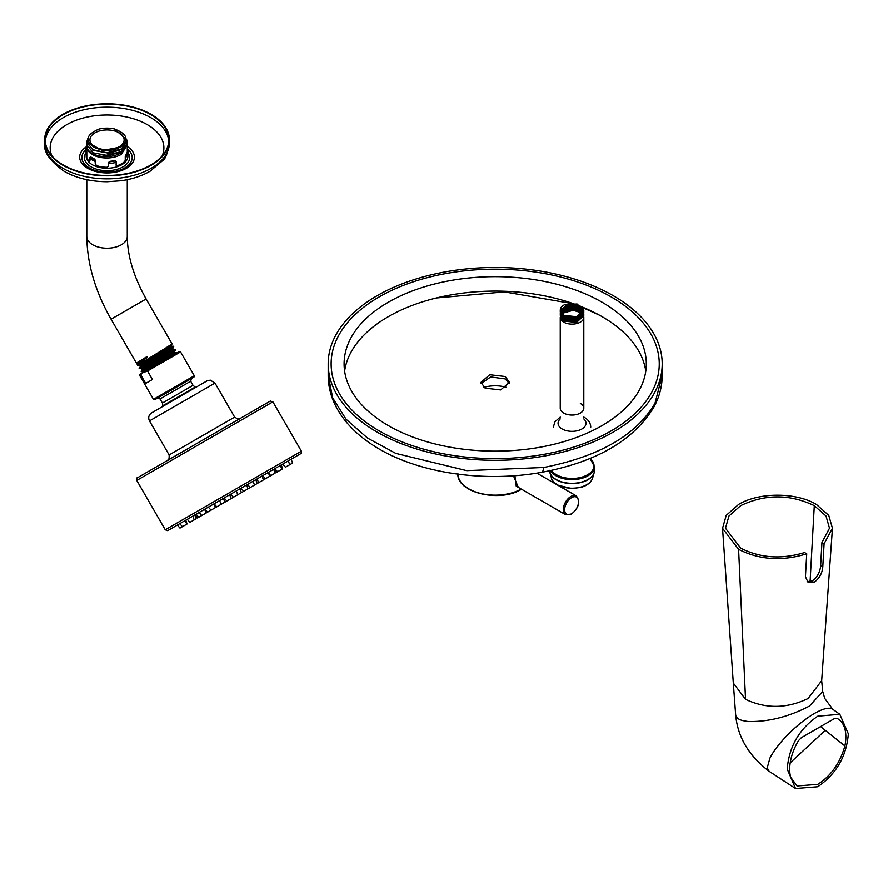 <?xml version="1.0" encoding="UTF-8"?>
<svg xmlns="http://www.w3.org/2000/svg" width="893" height="893" viewBox="0 0 893 893"><rect width="100%" height="100%" fill="white"/><g stroke="black" fill="none" stroke-linecap="round" stroke-linejoin="round"><path stroke-width="1.34" d="M481.104 383.555L490.67 376.958L505.271 378.945L509.289 383.555M543.815 467.474L542.598 472.14C597.127 461.737 634.32 439.881 654.167 406.561C659.469 396.604 662.148 386.234 662.193 375.484L654.96 403.312C636.385 435.092 599.337 456.479 543.815 467.474L466.749 470.644L395.766 453.387L367.447 438.028L346.037 419.219L332.721 397.977L328.189 375.484L328.189 363.897A167.002 96.422 0 0 0 543.815 456.144A167.002 96.422 0 0 0 654.96 391.971A167.002 96.422 0 0 0 662.193 363.897A167.002 96.422 0 0 0 495.191 267.487A167.002 96.422 0 0 0 328.189 363.897M652.147 391.48A164.055 94.714 0 0 0 659.246 363.897A164.055 94.714 0 0 0 495.191 269.184A164.055 94.714 0 0 0 331.136 363.897A164.055 94.714 0 0 0 542.966 454.515A164.055 94.714 0 0 0 652.147 391.48M436.376 297.983L504.411 291.899L570.649 303.319M570.928 303.408L573.127 304.133M573.507 304.256L581.678 307.214M581.879 307.292L582.861 307.683M582.962 307.717L599.46 315.196M485.122 388.165L500.66 389.94L509.434 382.349L505.271 376.533L489.732 374.747L480.947 382.349L485.122 388.165M344.609 371.131A151.096 87.235 180 0 1 388.355 316.658A151.096 87.235 180 0 1 572.223 303.285M572.536 303.397A151.096 87.235 180 0 1 575.416 304.413M576.052 304.647A151.096 87.235 180 0 1 580.327 306.266M580.774 306.444A151.096 87.235 180 0 1 582.381 307.092M582.526 307.147A151.096 87.235 180 0 1 645.773 371.131M602.038 425.604A151.096 87.235 0 0 0 646.298 363.909A151.096 87.235 0 0 0 553.024 283.315A151.096 87.235 0 0 0 388.355 302.225A151.096 87.235 0 0 0 344.095 363.909A151.096 87.235 0 0 0 437.369 444.513A151.096 87.235 0 0 0 602.038 425.604M506.476 387.361A24.948 14.411 0 0 0 483.906 387.372M518.308 487.355L513.453 475.779M558.616 485.669L576.309 495.894A10.805 6.24 -60 0 0 571.107 496.318A10.805 6.24 -60 0 0 570.906 496.43A10.805 6.24 -60 0 0 563.851 505.951A10.805 6.24 -60 0 0 565.503 514.614L516.232 486.16L514.881 475.668M817.787 786.766L795.54 788.53L787.224 769.119C789.032 746.637 799.224 728.989 817.787 716.186L839.822 714.3L848.35 733.834C846.542 756.315 836.35 773.963 817.787 786.766M844.89 745.934C840.112 763.046 831.082 775.85 817.787 784.355L797.058 785.996L790.685 777.234A39.716 22.928 120 0 1 798.476 740.688L801.345 737.707L834.229 718.72L837.098 718.385A39.716 22.928 120 0 1 837.645 718.686A39.716 22.928 120 0 1 844.89 745.934L820.589 726.601M821.951 542.531L829.508 528.176L826.014 515.998L814.304 505.639C789.769 493.974 765.223 493.974 740.688 505.639L728.956 516.02L725.484 528.221L740.688 548.146C760.233 558.08 781.531 559.554 804.582 552.555L806.736 553.794C782.235 561.429 759.519 559.944 738.6 549.351L722.537 528.299L726.221 515.384L738.6 504.433C758.849 492.121 796.143 492.121 816.392 504.433L828.76 515.373L832.455 528.254L824.094 543.77L821.951 542.531L820.656 565.448C820.209 571.777 817.475 576.889 812.485 580.774L807.127 581.656M806.736 553.794L805.441 576.711L808.098 582.392L814.572 581.979C819.573 578.128 822.319 573.027 822.81 566.687L824.094 543.77M790.205 762.856L824.898 730.686M151.14 114.326A62.376 36.01 180 0 1 169.413 139.799A62.376 36.01 180 0 1 130.903 173.075A62.376 36.01 180 0 1 62.923 165.261A62.376 36.01 180 0 1 44.65 139.799A62.376 36.01 180 0 1 83.161 106.524A62.376 36.01 180 0 1 151.14 114.326M150.716 114.572A61.784 35.664 0 0 0 83.384 106.847A61.784 35.664 0 0 0 45.253 139.799A61.784 35.664 0 0 0 63.347 165.015A61.784 35.664 0 0 0 130.668 172.751A61.784 35.664 0 0 0 168.81 139.799A61.784 35.664 0 0 0 150.716 114.572M95.272 161.443A20.863 12.044 180 0 1 92.28 160.014A20.863 12.044 180 0 1 89.802 158.284L90.729 156.867A20.796 12 0 0 0 92.325 157.905A20.796 12 0 0 0 94.133 158.831L95.116 160.707L95.272 164.089L96.567 165.785A20.863 12.044 180 0 0 107.071 167.404L108.6 166.154L108.656 162.805L110.207 161.722L108.499 162.37L108.444 166.399M89.802 160.93L88.987 161.399L89.802 160.93L89.802 158.284M89.188 161.287L88.987 161.399A20.863 12.044 180 0 1 86.174 155.36A20.863 12.044 180 0 1 86.174 155.349L86.442 155.382A20.584 11.888 0 0 0 89.188 161.287L90.003 160.818M86.822 150.638L85.895 147.68L86.174 155.349M86.498 156.487L86.822 155.65M86.23 153.239L86.498 156.23M86.788 146.664A20.796 12 0 0 0 86.465 147.669M86.788 145.537A21.376 12.346 0 0 0 85.895 147.68M86.498 153.272L86.442 155.382M95.707 164.77L95.54 160.36L94.133 158.831M95.272 164.089L96.768 165.663A20.584 11.888 0 0 0 106.993 167.248L108.6 166.154M115.978 161.22L114.695 160.573L116.123 161.655L116.157 165.395M116.068 164.993L117.351 165.64A20.584 11.888 0 0 0 124.841 161.32L126.929 154.031L126.359 153.842L125.243 156.576L125.243 160.718M116.068 162.347A20.863 12.044 180 0 1 108.6 163.508M127.833 154.456A20.863 12.044 180 0 1 127.889 155.36A20.863 12.044 180 0 1 127.889 155.382L127.833 155.371M127.833 155.047L127.833 152.636M127.241 152.268L128.168 151.352A21.376 12.346 180 0 1 128.168 151.375L127.654 153.306A20.863 12.044 180 0 1 125.835 156.721M124.841 161.32L125.835 159.356M125.109 161.365A20.863 12.044 180 0 1 117.43 165.808M116.001 164.837L117.351 165.64M128.168 151.352L128.168 151.352A21.376 12.346 180 0 1 126.929 154.031M127.465 151.419L127.599 151.163A20.796 12 180 0 1 127.587 151.218A20.796 12 180 0 1 126.359 153.842M114.695 160.573A20.796 12 180 0 1 110.051 161.287M114.851 160.997A21.376 12.346 180 0 1 110.207 161.722M93.709 159.166A21.376 12.346 180 0 1 91.912 158.24A21.376 12.346 180 0 1 90.305 157.201L89.646 157.559M127.264 140.536L121.738 149.098L108.176 153.083L93.129 150.292L86.788 141.808L92.727 149.7L107.037 152.759L121.348 148.975L127.264 140.346L114.382 128.916C127.554 134.084 129.518 140.145 120.254 147.111C112.339 151.33 103.711 151.442 94.368 147.434C84.589 140.781 86.085 134.664 98.877 129.105A20.238 11.687 180 0 1 114.382 128.916M94.948 132.823A17.09 9.868 180 0 1 113.567 130.679A17.09 9.868 180 0 1 124.127 139.799A17.09 9.868 180 0 1 119.115 146.776A17.09 9.868 180 0 1 100.485 148.919A17.09 9.868 180 0 1 89.936 139.799A17.09 9.868 180 0 1 94.948 132.823M176.289 353.26L177.071 352.601L174.816 352.59L149.377 368.798M174.849 352.601L174.414 351.831L143.583 371.689L141.127 371.287L142.255 369.322L173.075 349.509L172.628 348.739L141.797 368.597L139.341 368.195L140.469 366.242L171.59 346.25L171.143 345.479L140.011 365.516L137.801 365.516L137.042 363.094L137.477 363.853L147.501 357.334L147.055 356.564L136.417 363.094L147.055 356.564M148.807 367.481C129.463 377.962 150.549 365.114 168.152 354.253L175.296 349.509L173.075 349.509M143.583 371.689L144.03 372.459M140.592 367.726C133.57 371.22 153.551 359.086 166.321 351.083L173.409 346.25L173.733 346.852L166.6 351.563C149.131 362.335 127.833 375.317 147.256 364.791M175.296 349.509L168.386 354.655C150.906 365.427 129.619 378.398 149.042 367.871M173.409 346.25L171.59 346.25M171.132 345.513L172.048 343.928L164.87 348.56C152.033 356.452 132.019 368.53 139.029 365.036M137.176 364.4L147.501 357.334M127.264 143.594L121.336 152.67C115.141 156.208 108.031 157.358 100.005 156.119C92.169 154.478 87.782 151.363 86.844 146.753L86.844 147.479C87.782 152.256 92.169 155.549 100.005 157.358C108.031 158.764 115.141 157.76 121.336 154.355L127.208 144.9M86.922 143.438L86.788 144.677L93.129 152.815L108.176 155.616L121.336 151.877L127.264 143.26L127.152 141.987M88.027 137.946L86.788 141.808M86.844 147.479C87.994 152.134 92.448 155.237 100.195 156.8L123.625 150.995M92.481 149.946L108.064 153.083M108.176 155.616L108.064 153.607L120.756 149.678M89.222 143.26L102.349 150.515L120.254 147.111M179.984 528.087L185.398 524.961L179.984 528.087L177.35 525.062L168.61 530.118L301.22 453.387L301.376 451.188L272.611 467.798L301.376 451.188L272.89 401.85L136.763 480.434C136.685 478.313 136.919 477.42 137.477 477.755L270.088 401.203M165.562 461.547L192.363 446.076M215.336 432.804L269.999 401.247M242.137 417.332L137.5 477.744L270.322 401.057L272.89 401.85M197.487 517.973L201.74 515.518L197.487 517.973L194.83 514.971L196.136 518.755L191.883 521.211L196.136 518.755M149.477 420.916L169.123 454.95L234.636 417.12L214.99 383.097L149.477 420.916C148.004 417.712 148.684 415.044 151.52 412.934L196.616 386.892L151.643 412.867M240.686 488.504L240.072 488.851L240.686 488.504M230.818 494.197L229.758 494.811L230.818 494.197L233.441 497.222L237.694 494.767L233.441 497.222M224.188 498.026L223.496 498.428L224.188 498.026L226.811 501.051L231.064 498.595L226.811 501.051M211.462 509.903L207.6 512.135L211.462 509.903M207.444 512.225L205.903 513.118L207.444 512.225M219.243 505.416L215.38 507.648L219.243 505.416M218.193 506.018L216.653 506.911L218.193 506.018M235.015 496.307L231.153 498.54L235.015 496.307M233.977 496.91L232.437 497.803L233.977 496.91M251.603 486.741L247.741 488.962L251.603 486.741M250.553 487.344L249.013 488.225L250.553 487.344M264.529 479.273L260.667 481.494L264.529 479.273M263.491 479.865L261.95 480.758L263.491 479.865M270.356 475.902L266.494 478.135L270.356 475.902M267.52 477.543L263.647 479.775L267.52 477.543M266.471 478.146L264.931 479.039L266.471 478.146M256.76 483.749L252.898 485.982L256.76 483.749M255.722 484.352L254.17 485.245L255.722 484.352M240.987 492.869L237.114 495.09L240.987 492.869M239.938 493.472L238.398 494.354L239.938 493.472M224.4 502.435L220.538 504.668L224.4 502.435M223.362 503.038L221.821 503.931L223.362 503.038M202.622 515.015L198.759 517.248L202.622 515.015M194.696 519.581L193.156 520.474L194.696 519.581M195.299 519.246L191.437 521.479L195.299 519.246M194.25 519.849L192.709 520.742L194.25 519.849M200.311 516.344L198.759 517.237L200.311 516.344M212.981 509.032L209.118 511.265L212.981 509.032M228.429 500.113L224.567 502.346L228.429 500.113M227.391 500.716L225.84 501.609L227.391 500.716M245.329 490.357L241.467 492.59L245.329 490.357M244.291 490.96L242.74 491.853L244.291 490.96M261.113 481.249L257.251 483.47L261.113 481.249M260.075 481.84L258.524 482.733L260.075 481.84M273.381 474.161L269.519 476.393L273.381 474.161M272.332 474.763L270.791 475.656L272.332 474.763M280.257 470.187L276.395 472.419L280.257 470.187M279.219 470.79L277.667 471.683L279.219 470.79M280.703 469.93L276.841 472.163L280.703 469.93M279.665 470.533L278.114 471.426L279.665 470.533M274.653 473.424L270.791 475.656L274.653 473.424M273.604 474.027L272.064 474.92L273.604 474.027M263.022 480.144L259.149 482.376L263.022 480.144M261.973 480.747L260.432 481.64L261.973 480.747M247.573 489.063L243.711 491.295L247.573 489.063M246.535 489.665L244.983 490.558L246.535 489.665M229.635 499.421L228.083 500.314L229.635 499.421M214.889 507.927L211.027 510.16L214.889 507.927M213.851 508.53L212.3 509.423L213.851 508.53M193.781 520.117L189.919 522.349L193.781 520.117M186.28 524.448L182.418 526.68L186.28 524.448M182.797 526.457L181.257 527.35L182.797 526.457M186.715 524.202L182.842 526.435L186.715 524.202M185.666 524.805L184.125 525.698L185.666 524.805M194.596 519.648L190.734 521.88L194.596 519.648M193.558 520.251L192.006 521.144L193.558 520.251M206.729 512.638L202.867 514.87L206.729 512.638M221.922 503.864L218.059 506.097L221.922 503.864M220.884 504.467L219.343 505.36L220.884 504.467M238.699 494.186L234.837 496.419L238.699 494.186M237.65 494.789L236.109 495.682L237.65 494.789M255.398 484.542L251.536 486.774L255.398 484.542M254.36 485.145L252.808 486.038L254.36 485.145M270.4 475.88L266.527 478.112L270.4 475.88M269.351 476.482L267.811 477.375L269.351 476.482M282.221 469.059L278.359 471.281L282.221 469.059M281.183 469.662L279.632 470.544L281.183 469.662M289.723 464.728L285.86 466.961L289.723 464.728M288.685 465.331L292.547 463.099L288.685 465.32M289.287 464.974L285.425 467.206L289.287 464.974M288.249 465.577L286.709 466.47L288.249 465.577M281.407 469.528L277.544 471.761L281.407 469.528M280.369 470.131L278.817 471.024L280.369 470.131M268.224 477.13L266.683 478.023L268.224 477.13M254.07 485.301L250.207 487.533L254.07 485.301M253.032 485.904L251.491 486.797L253.032 485.904M236.265 495.593L234.714 496.486L236.265 495.593M220.604 504.634L216.742 506.856L220.604 504.634M219.566 505.237L218.015 506.119L219.566 505.237M205.602 513.285L201.74 515.518L205.602 513.285M204.564 513.888L203.024 514.781L204.564 513.888M179.203 351.585L143.661 372.091L139.71 375.506L153.462 399.327L154.779 399.707L193.937 377.103L194.306 375.752L186.403 380.318M186.894 381.166L157.358 398.211L160.048 398.937L162.403 403.022L193.033 385.341L195.165 387.093L162.85 405.746A24.758 24.758 0 0 0 162.727 406.46M140.781 374.893L145.693 383.398L152.435 379.514L147.524 370.997L141.775 373.185M580.35 403.446A11.776 6.798 180 0 1 583.799 408.257A11.776 6.798 180 0 1 576.532 414.542A11.776 6.798 180 0 1 563.695 413.068A11.776 6.798 180 0 1 560.246 408.257L560.246 317.328A11.776 6.798 0 0 0 563.695 322.139A11.776 6.798 0 0 0 569.634 323.992A11.776 6.798 0 0 0 583.799 317.328A11.776 6.798 0 0 0 583.743 316.68M583.33 315.43A11.776 6.798 0 0 0 583.14 315.084A11.776 6.798 0 0 0 582.872 314.693M582.136 313.845A11.776 6.798 0 0 0 580.35 312.528A11.776 6.798 0 0 0 574.411 310.675A11.776 6.798 0 0 0 561.775 313.979A11.776 6.798 0 0 0 561.407 314.381M583.709 311.144L580.35 307.08L567.836 305.395L560.246 311.49L563.695 316.2L576.454 317.54L583.788 310.742L583.776 311.657C580.249 318.109 573.563 319.661 563.695 316.301L560.268 311.188M583.776 310.686L580.35 306.176L567.479 304.569L560.246 310.686L563.695 315.396L576.532 316.714L583.799 310.284L577.057 304L564.555 304.736A11.776 6.798 0 0 0 560.302 309.346L572.58 303.397L583.799 310.384L576.532 316.814L563.695 315.497L560.246 310.786L567.568 304.647L580.35 306.277L583.776 311.657M583.721 311.088L580.35 306.98L567.903 305.272L560.268 311.088M560.335 311.59L563.695 317.004C573.563 320.364 580.249 318.812 583.776 312.36L583.721 311.188M583.776 311.59L576.599 318.41L563.695 317.104L560.268 311.992M583.62 311.49L580.35 307.784L568.127 306.031L560.335 311.49M560.346 311.545L568.294 306.098L580.35 307.884L583.721 311.891M560.324 312.338L563.695 317.808L576.599 319.114L583.721 311.992M583.776 312.394L576.465 319.236L563.695 317.908L560.268 312.796M560.458 311.936L568.562 306.857L580.35 308.688L583.464 311.936M583.475 311.891L580.35 308.587L568.595 306.757L560.436 311.891M560.335 313.197L563.695 318.6L576.465 319.94L583.721 312.796M583.776 313.097L583.475 311.992M583.776 313.197L576.588 320.018L563.695 318.701L560.268 313.588M583.296 312.293L580.35 309.391L568.863 307.516L560.592 312.293M560.57 312.338L560.335 313.097M560.614 312.338L568.863 307.616L580.35 309.491L583.296 312.394M583.475 312.796L583.721 313.499M583.721 313.599L583.799 314.403L576.498 320.844L563.695 319.504L560.268 314.403M560.335 314.001L563.695 319.404L576.588 320.721L583.799 314.303M583.296 313.097L580.35 310.195L569.187 308.275L560.793 312.695L569.343 308.353L580.35 310.295L583.04 312.74M560.335 314.805L563.695 320.207L576.498 321.536L583.721 314.403M583.721 314.303L583.475 313.599M583.475 313.499L583.062 312.796M583.776 314.805L576.498 321.636L563.695 320.308L560.268 315.207M582.794 313.097L580.35 310.998L569.667 309.011L561.038 313.097M561.072 313.142L569.589 309.123L580.35 311.099L582.749 313.142M560.335 315.597L563.695 321.011L576.498 322.34L583.776 315.497M583.721 315.095L583.497 314.347M583.475 314.303L583.062 313.599M583.776 315.597L576.621 322.418L563.695 321.112L560.268 315.999M561.384 313.543L574.411 309.971A11.776 6.798 180 0 1 581.89 312.918L571.185 309.715L561.34 313.499M560.759 314.347L560.436 315.095M654.167 406.561L654.96 403.312M583.799 418.929A13.975 8.07 180 0 1 580.774 429.566A13.975 8.07 180 0 1 562.144 428.975A13.975 8.07 180 0 1 560.246 418.929M457.875 474.161A37.327 21.555 0 0 0 481.126 493.561A37.327 21.555 0 0 0 521.222 489.04A36.379 21.008 180 0 1 520.92 489.241M571.609 513.676A9.823 5.671 -60 0 1 571.42 513.776A9.823 5.671 -60 0 1 564.655 509.557A9.823 5.671 -60 0 1 571.609 497.635A9.823 5.671 -60 0 1 571.788 497.524A9.823 5.671 -60 0 1 578.552 501.743A9.823 5.671 -60 0 1 571.609 513.676M833.136 709.622C830.099 706.888 823.848 708.182 814.383 713.485C804.66 719.256 795.06 727.125 785.572 737.071C778.439 744.695 773.238 751.672 769.978 758.001L767.232 767.88L769.13 771.329C748.736 755.757 737.573 736.904 735.653 714.757L735.665 714.925C736.011 717.559 738.366 719.457 742.742 720.618L747.72 721.466C767.835 722.136 788.441 717.001 809.516 706.05L822.71 691.45L824.786 698.493L832.756 709.288L839.822 714.3M822.71 691.45L821.683 680.712L808.065 698.538C786.845 708.696 766.004 708.964 745.543 699.342L733.309 683.033L735.653 714.757M745.543 699.342L738.6 549.351M820.656 565.448L822.81 566.687M810.085 581.723L814.304 505.639M169.413 142.824C167.638 153.071 165.495 158.898 162.961 160.327L150.214 171.132C141.898 175.966 132.197 179.169 121.113 180.743L107.216 181.726C90.807 181.647 76.508 178.22 64.341 171.411C49.762 161.019 43.199 151.486 44.65 142.824A62.376 36.01 0 0 0 62.923 168.286A62.376 36.01 0 0 0 63.046 168.364A62.376 36.01 0 0 0 130.992 176.077A62.376 36.01 0 0 0 169.413 142.824L169.413 139.799M45.309 141.306A61.784 35.664 180 0 1 84.601 109.582A61.784 35.664 180 0 1 150.716 117.597A61.784 35.664 180 0 1 150.85 117.675A61.784 35.664 180 0 1 168.755 141.306M51.973 155.985A56.851 32.818 180 0 1 78.852 119.294A56.851 32.818 180 0 1 147.233 124.596A56.851 32.818 180 0 1 147.345 124.663A56.851 32.818 180 0 1 162.091 155.985M86.141 146.91A27.37 15.806 0 0 0 87.626 168.252A27.37 15.806 0 0 0 87.681 168.286A27.37 15.806 -0 0 0 125.924 168.554A27.37 15.806 -0 0 0 127.264 146.474M127.264 148.975A25.16 14.522 180 0 1 123.446 168.61A25.16 14.522 180 0 1 89.244 167.873A25.16 14.522 0 0 1 89.188 167.851A25.16 14.522 180 0 1 85.996 149.633M86.23 152.491A22.604 13.049 0 0 0 90.997 166.801A22.604 13.049 180 0 0 91.041 166.835A22.604 13.049 0 0 0 119.651 168.431A22.604 13.049 0 0 0 127.855 152.536M86.186 155.773A20.863 12.044 0 0 0 86.174 156.175A20.863 12.044 0 0 0 92.236 164.669A20.863 12.044 0 0 0 92.28 164.692A20.863 12.044 0 0 0 115.018 167.304A20.863 12.044 0 0 0 127.889 156.175A20.863 12.044 0 0 0 127.866 155.672M86.018 149.734L86.599 149.723M125.466 155.739L126.036 155.929M172.059 343.905L146.117 298.988L111.067 319.225L136.406 363.105L137.076 363.105M86.788 179.683L86.788 236.533A20.238 11.687 0 0 0 99.29 247.328A20.238 11.687 0 0 0 121.336 244.794A20.238 11.687 0 0 0 127.264 236.533C127.431 255.967 133.716 276.785 146.117 298.988M100.005 157.358L100.195 156.152M282.802 464.181L281.306 465.041L282.802 464.181L285.425 467.206M273.771 469.394L276.395 472.419M187.284 519.324L185.8 520.195L187.284 519.324L189.919 522.349M177.35 525.062L167.638 530.643L165.261 529.783L272.611 467.798M240.005 418.571C239.983 417.533 240.809 421.105 234.636 417.12L213.371 429.41M190.399 442.671L182.976 446.958M153.462 399.327L194.306 375.752L180.553 351.931L147.524 370.997M193.033 385.341L190.667 381.255L160.048 398.937M556.462 474.752A22.001 12.703 180 0 1 551.517 470.365A22.001 12.703 180 0 0 556.462 474.752A22.001 12.703 0 0 0 586.176 475.489A22.001 12.703 0 0 0 590.016 458.466A22.001 12.703 0 0 1 586.176 475.489A22.001 12.703 0 0 1 556.462 474.752M556.138 475.835A22.459 12.971 0 0 0 580.617 478.648A22.459 12.971 0 0 0 594.481 466.671L590.027 458.466L594.481 466.671L594.481 470.332A22.459 12.971 0 0 1 580.617 482.32A22.459 12.971 0 0 1 556.138 479.508A22.459 12.971 180 0 1 549.575 470.778A22.459 12.971 180 0 0 556.138 479.508A22.459 12.971 0 0 0 580.617 482.32A22.459 12.971 0 0 0 594.481 470.332L594.481 466.671A22.459 12.971 0 0 1 580.617 478.648A22.459 12.971 0 0 1 556.138 475.835A22.459 12.971 180 0 1 550.601 470.566A22.459 12.971 180 0 0 556.138 475.835M556.172 479.775A22.414 12.937 0 0 0 578.865 482.946A22.414 12.937 0 0 0 594.135 472.743A22.414 12.937 0 0 1 578.865 482.946A22.414 12.937 0 0 1 556.172 479.775A22.414 12.937 180 0 1 549.909 472.743A22.414 12.937 180 0 0 556.172 479.775M557.288 484.676A20.84 12.033 180 0 1 551.461 478.135L549.563 470.332L551.461 478.135C551.137 479.418 553.18 481.751 557.578 485.111L571.955 488.594L581.176 487.332C587.304 485.502 591.099 482.432 592.584 478.135L594.135 472.743L592.584 478.135C591.099 482.432 587.304 485.502 581.176 487.332L571.955 488.594L557.578 485.111C553.18 481.751 551.137 479.418 551.461 478.135A20.84 12.033 180 0 0 557.288 484.676A20.84 12.033 0 0 0 578.385 487.623A20.84 12.033 0 0 0 592.584 478.135A20.84 12.033 0 0 1 578.385 487.623A20.84 12.033 0 0 1 557.288 484.676M542.598 472.14C483.269 483.213 414.921 472.788 372.95 445.161C356.452 434.523 344.274 421.954 336.415 407.431C330.979 397.195 328.233 386.546 328.189 375.484M662.193 375.484L662.193 363.897M590.742 427.144C590.619 423.115 588.465 419.844 584.279 417.332L583.799 417.076M560.246 417.076L554.988 421.697L553.303 427.144M536.849 473.111L556.596 484.508M565.503 514.614L571.397 514.122C578.876 507.916 580.517 501.844 576.309 495.894M521.512 489.208L521.389 489.286C500.035 502.893 456.412 492.724 457.863 473.591M795.54 788.53L769.13 771.329M733.309 683.033L722.537 528.299M821.683 680.712L832.455 528.254M44.65 142.824L44.65 139.799M86.174 156.175L86.174 155.36M127.889 156.175L127.889 155.36M128.224 151.062L127.654 150.872M142.244 369.367L141.797 368.597M172.617 348.783L173.733 346.852M174.403 351.864L175.508 349.944M140.458 366.286L140.011 365.516M127.264 145.849L127.264 152.167M127.264 179.683L127.264 236.533M127.264 143.349L127.264 143.929M86.788 144.655L86.788 157.536M111.067 319.225C95.283 291.564 87.19 264.004 86.788 236.533M165.261 529.783L136.763 480.434M169.123 454.95C169.491 462.284 166.812 459.783 167.694 460.308M195.254 387.685L207.176 380.809L210.313 380.161L214.99 383.097M207.6 512.135L204.977 509.11M206.026 513.04L204.731 509.256M263.647 479.775L263.167 479.217M257.151 483.526L255.844 479.742M241.378 492.635L240.072 488.851M224.79 502.212L223.496 498.428M198.759 517.248L196.136 514.223M201.74 515.529L199.117 512.504M270.791 475.656L268.547 473.089M276.841 472.163L274.218 469.138M275.044 473.201L273.738 469.417M259.149 482.376L256.525 479.351M263.402 479.921L262.107 476.136M243.711 491.295L241.088 488.27M247.964 488.839L246.658 485.044M231.064 498.595L229.758 494.811M211.027 510.16L208.404 507.135M215.28 507.704L213.974 503.92M194.172 519.893L192.866 516.109M182.418 526.68L179.794 523.655M186.67 524.224L185.364 520.44M187.106 523.979L185.8 520.195M221.04 504.378L219.689 500.616M282.612 468.825L281.306 465.041M292.547 463.099L291.241 459.315M289.678 464.751L288.383 460.967M277.544 471.761L274.921 468.736M281.797 469.305L280.491 465.521M265.411 478.76L262.776 475.746M269.664 476.304L268.358 472.52M250.207 487.533L247.584 484.519M254.46 485.078L253.166 481.294M237.694 494.767L236.388 490.983M216.742 506.856L214.119 503.842M205.993 513.062L204.698 509.278M180.553 351.931L179.002 351.686L143.673 372.091C137.433 376.009 140.893 372.85 139.71 375.506M162.85 405.746L162.403 403.022M195.846 387.339A24.758 24.758 0 0 0 195.165 387.093M190.667 381.255L191.392 378.576M583.799 408.257L583.799 317.328"/></g></svg>
